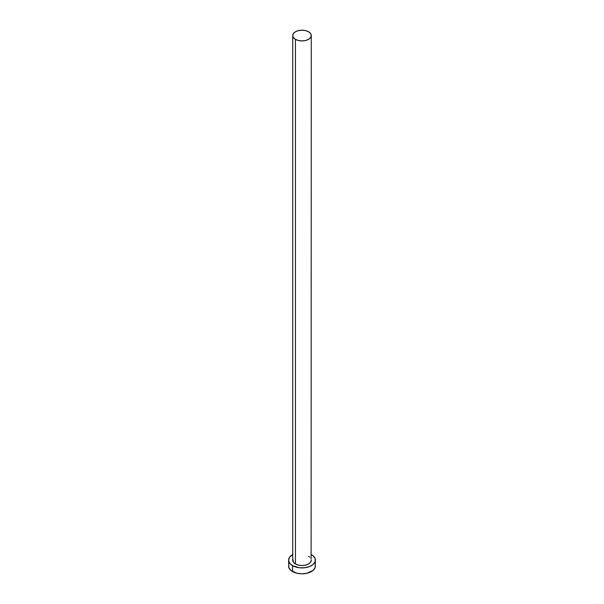 <?xml version="1.0" encoding="UTF-8"?>
<svg xmlns="http://www.w3.org/2000/svg" width="604" height="604" viewBox="0 0 604 604"><rect width="100%" height="100%" fill="white"/><g stroke="black" fill="none" stroke-linecap="round" stroke-linejoin="round"><path stroke-width="0.91" d="M292.721 35.561L293.423 37.607L295.439 39.351L298.452 40.513L302 40.921L305.548 40.513L308.561 39.351L310.577 37.607L311.279 35.561L310.577 33.507L308.561 31.77L305.548 30.608L302 30.2L298.452 30.608L295.439 31.77L293.423 33.507L292.721 35.561L292.721 560.165A9.279 5.361 0 0 0 295.439 563.955L295.439 39.351A9.279 5.361 180 0 1 292.721 35.561A9.279 5.361 180 0 1 298.452 30.608A9.279 5.361 180 0 1 308.561 31.77A9.279 5.361 180 0 1 311.279 35.561A9.279 5.361 180 0 1 305.548 40.513A9.279 5.361 180 0 1 295.439 39.351L295.439 563.955A9.279 5.361 0 0 0 305.548 565.117A9.279 5.361 0 0 0 311.279 560.165L310.577 562.218L308.561 563.955L305.548 565.117L302 565.525L298.452 565.117L295.439 563.955L293.423 562.218L292.895 559.123M288.848 564.551L288.591 566.061A13.409 7.739 0 0 0 292.517 571.535L292.517 565.638L299.388 567.76L304.612 567.76L309.452 566.597L313.144 564.468L315.152 561.675L315.152 558.655L313.144 555.861L311.279 554.578A13.409 7.739 180 0 1 311.483 554.691A13.409 7.739 180 0 1 315.409 560.165A13.409 7.739 180 0 1 307.134 567.315A13.409 7.739 180 0 1 292.517 565.638L292.517 571.535A13.409 7.739 0 0 0 307.134 573.211A13.409 7.739 0 0 0 315.409 566.061L315.152 564.551M292.517 565.638A13.409 7.739 180 0 1 288.591 560.165A13.409 7.739 180 0 1 292.721 554.578L289.61 557.205L288.591 560.165L289.61 563.124L292.517 565.638M308.561 556.375L309.716 557.19M311.105 559.123L311.279 35.561M288.591 560.165L288.848 567.571L290.856 570.357L296.866 573.211L302 573.8L307.134 573.211L313.144 570.357L315.152 567.571L315.409 560.165"/></g></svg>
